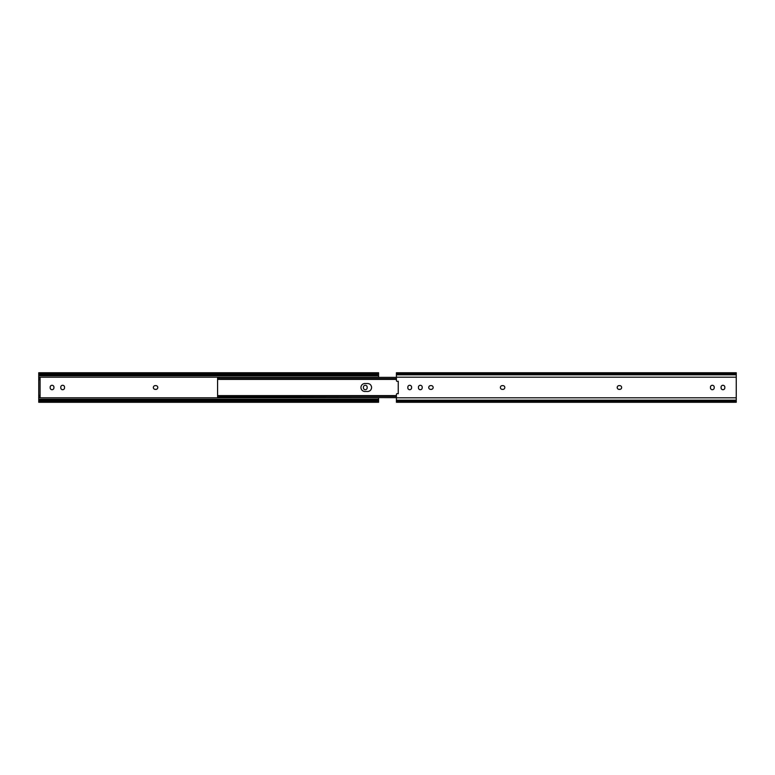<?xml version="1.0" encoding="UTF-8"?>
<svg xmlns="http://www.w3.org/2000/svg" width="775" height="775" viewBox="0 0 775 775"><rect width="100%" height="100%" fill="white"/><g stroke="black" fill="none" stroke-linecap="round" stroke-linejoin="round"><path stroke-width="1.16" d="M153.353 387.5A1.879 1.879 0 0 0 155.233 389.379L155.911 389.379A1.879 1.879 0 0 0 157.79 387.5A1.879 1.879 0 0 0 155.911 385.621L155.233 385.621A1.879 1.879 0 0 0 153.353 387.5M38.75 397.12L38.75 395.444L40.087 395.444L40.087 397.12L38.75 397.12L38.75 400.627L39.661 400.336A2.509 1.773 0 0 1 41.259 399.929L376.088 399.929A2.509 1.773 0 0 1 377.687 400.336L378.597 400.627L378.597 402.264L38.75 402.264L38.75 400.627L39.661 400.336L38.75 400.336M378.597 397.633L378.597 400.627L377.687 400.336L378.597 400.336M38.75 372.785L39.661 373.715A2.509 1.773 0 0 0 41.259 374.122L41.259 375.071A2.509 1.773 180 0 1 39.661 374.664L38.75 374.373L38.75 372.736L378.597 372.736L378.597 377.367M38.75 374.664L39.661 374.664L38.75 374.373L38.75 377.88L40.087 377.88L40.087 379.556L38.75 379.556L38.75 377.88M367.176 387.161A1.879 1.879 0 0 0 365.296 385.282A1.879 1.879 0 0 0 363.417 387.161L363.417 387.839A1.879 1.879 0 0 0 365.296 389.718A1.879 1.879 0 0 0 367.176 387.839L367.176 387.161M64.548 387.161A1.879 1.879 0 0 0 62.668 385.282A1.879 1.879 0 0 0 60.789 387.161L60.789 387.839A1.879 1.879 0 0 0 62.668 389.718A1.879 1.879 0 0 0 64.548 387.839L64.548 387.161M53.93 387.161A1.879 1.879 0 0 0 52.041 385.282A1.879 1.879 0 0 0 50.162 387.161L50.162 387.839A1.879 1.879 0 0 0 52.041 389.718A1.879 1.879 0 0 0 53.93 387.839L53.93 387.161M378.597 374.664L377.687 374.664A2.509 1.773 180 0 1 376.088 375.071L376.088 374.122A2.509 1.773 0 0 0 377.687 373.715L378.597 372.785M41.259 375.071L376.088 375.071M41.259 374.122L376.088 374.122M41.259 399.929L41.259 400.878A2.509 1.773 180 0 0 39.661 401.285L38.75 402.215M378.597 402.215L377.687 401.285A2.509 1.773 180 0 0 376.088 400.878L376.088 399.929M41.259 400.878L376.088 400.878M38.75 395.444L38.75 379.556M40.087 395.444L40.087 379.556M367.602 391.472A3.972 3.972 0 0 0 371.574 387.5A3.972 3.972 0 0 0 367.602 383.528A3.972 3.972 0 0 1 371.574 387.5A3.972 3.972 0 0 1 367.602 391.472L364.918 391.472A3.972 3.972 0 0 1 360.947 387.5A3.972 3.972 0 0 1 364.918 383.528A3.972 3.972 0 0 0 360.947 387.5A3.972 3.972 0 0 0 364.918 391.472M364.918 383.528L367.602 383.528M217.581 396.132L217.581 378.868M217.581 396.296L217.581 397.333L217.581 395.599L396.403 395.599M396.403 397.633L217.814 397.333M396.403 378.723L219.248 378.723L217.581 379.382L217.581 377.367L396.403 377.367M217.814 377.667L217.581 378.704M217.581 378.035L219.248 377.435L219.248 378.723M396.403 377.435L219.248 377.435M396.403 396.277L219.248 396.277L219.248 397.565L217.581 396.965M217.581 395.618L219.248 396.277M396.403 397.565L219.248 397.565M433.157 387.5A1.879 1.879 0 0 1 431.278 389.379L430.609 389.379A1.879 1.879 0 0 1 428.73 387.5A1.879 1.879 0 0 1 430.609 385.621L431.278 385.621A1.879 1.879 0 0 1 433.157 387.5M504.825 387.5A1.879 1.879 0 0 1 502.946 389.379L502.278 389.379A1.879 1.879 0 0 1 500.388 387.5A1.879 1.879 0 0 1 502.278 385.621L502.946 385.621A1.879 1.879 0 0 1 504.825 387.5M621.647 387.5A1.879 1.879 0 0 1 619.768 389.379L619.089 389.379A1.879 1.879 0 0 1 617.21 387.5A1.879 1.879 0 0 1 619.089 385.621L619.768 385.621A1.879 1.879 0 0 1 621.647 387.5M407.824 387.161A1.879 1.879 0 0 1 409.704 385.282A1.879 1.879 0 0 1 411.583 387.161L411.583 387.839A1.879 1.879 0 0 1 409.704 389.718A1.879 1.879 0 0 1 407.824 387.839L407.824 387.161M418.442 387.161A1.879 1.879 0 0 1 420.321 385.282A1.879 1.879 0 0 1 422.201 387.161L422.201 387.839A1.879 1.879 0 0 1 420.321 389.718A1.879 1.879 0 0 1 418.442 387.839L418.442 387.161M710.452 387.161A1.879 1.879 0 0 1 712.332 385.282A1.879 1.879 0 0 1 714.211 387.161L714.211 387.839A1.879 1.879 0 0 1 712.332 389.718A1.879 1.879 0 0 1 710.452 387.839L710.452 387.161M721.07 387.161A1.879 1.879 0 0 1 722.959 385.282A1.879 1.879 0 0 1 724.838 387.161L724.838 387.839A1.879 1.879 0 0 1 722.959 389.718A1.879 1.879 0 0 1 721.07 387.839L721.07 387.161M736.25 402.215L736.25 377.183L396.403 377.183L396.403 380.506A0.833 0.833 0 0 0 397.343 381.339L398.243 381.232L398.243 393.768L397.343 393.661A0.833 0.833 0 0 0 396.403 394.494L396.403 402.215M396.403 377.183L396.403 372.785M736.25 377.183L736.25 372.785M38.75 397.817L378.597 397.817M38.75 377.183L378.597 377.183M38.75 375.759L378.597 375.759M39.661 373.715L377.687 373.715M39.661 401.285L377.687 401.285M38.75 399.241L378.597 399.241M736.25 397.817L396.403 397.817M736.25 373.715L396.403 373.715M736.25 374.819L396.403 374.819M736.25 400.181L396.403 400.181M736.25 401.285L396.403 401.285M396.403 379.401L217.581 379.401M736.25 372.736L396.403 372.736M736.25 402.264L396.403 402.264"/></g></svg>
